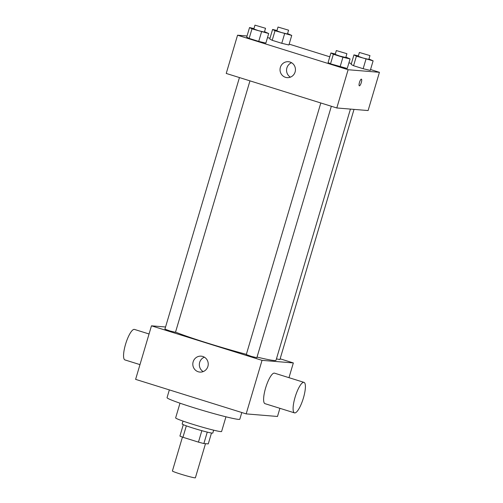 <?xml version="1.0" encoding="UTF-8"?>
<svg xmlns="http://www.w3.org/2000/svg" width="503" height="503" viewBox="0 0 503 503"><rect width="100%" height="100%" fill="white"/><g stroke="black" fill="none" stroke-linecap="round" stroke-linejoin="round"><path stroke-width="0.75" d="M182.444 437.094L172.403 470.997A11.984 0.666 16.5 0 0 182.224 474.587A11.984 0.666 16.5 0 0 194.95 477.85A11.984 0.666 16.5 0 0 195.384 477.8L205.494 443.677M201.841 430.681L198.452 442.124L182.941 437.277A15.467 0.855 16.5 0 1 179.917 436.057L183.293 424.664M211.486 433.02L208.267 443.904L203.872 443.539A15.467 0.855 16.5 0 1 198.452 442.124M207.261 432.102L203.872 443.539M213.662 430.172L212.807 433.045A15.977 0.887 -163.5 0 1 197.239 429.361A15.977 0.887 -163.5 0 1 182.168 423.972L183.023 421.099M186.33 425.846L182.941 437.277M225.954 416.805L221.603 431.492A23.968 1.327 -163.5 0 1 198.245 425.959A23.968 1.327 -163.5 0 1 175.641 417.88L179.992 403.192M241.798 412.523L239.818 419.213A37.945 2.1 -163.5 0 1 202.835 410.448A37.945 2.1 -163.5 0 1 167.053 397.653L169.348 389.9M279.901 408.317L277.486 416.471L246.174 413.887L135.609 379.363L151.472 325.825L165.556 326.988M280.14 358.809L293.343 362.933L288.98 377.678M331.339 106.265L256.857 357.702L251.487 356.432L246.288 354.571L320.813 102.977M354.018 109.39L279.901 359.601L276.436 358.872M293.343 362.933L262.032 360.355L151.472 325.825M249.96 80.851L175.484 332.288L170.108 331.018L164.915 329.157L239.441 77.569M350.428 109.094L276.028 360.261A55.921 3.1 -163.5 0 1 257.046 357.073M246.357 354.345A55.921 3.1 -163.5 0 1 175.534 332.112M294.481 412.869L264.999 403.664A15.977 4.093 -72.7 0 1 265.854 387.191A15.977 4.093 -72.7 0 1 274.525 373.163L304.007 382.368A15.977 4.093 107.3 0 0 295.336 396.402A15.977 4.093 107.3 0 0 294.481 412.869A15.977 4.093 107.3 0 0 303.422 397.967A15.977 4.093 107.3 0 0 304.007 382.368M262.032 360.355L246.174 413.887M193.152 361.82A7.991 7.708 94.7 0 1 208.204 364.757A7.991 7.708 94.7 0 1 199.867 372.082A7.991 7.708 94.7 0 1 193.152 361.82M204.375 357.18A7.991 7.708 -85.3 0 0 203.187 371.598M139.979 364.625L124.951 359.928A15.977 4.093 -72.7 0 1 125.536 344.335A15.977 4.093 -72.7 0 1 134.477 329.427L149.058 333.979M370.535 69.533L379.432 72.313L368.108 110.553L336.796 107.969L226.231 73.444L237.554 35.204L247.042 35.983M267.464 37.668L270.01 38.14M289.162 44.119L329.779 56.808M348.931 62.787L351.39 63.554M264.528 31.689L268.69 33.531L265.861 43.088L258.724 41.403L249.148 38.41L246.709 37.109L249.538 27.552L253.946 28.589M368.944 59.002L373.113 60.844L370.283 70.401L363.147 68.716L353.571 65.723L351.132 64.422L353.961 54.865L358.362 55.902M379.432 72.313L348.12 69.728L237.554 35.204M287.571 33.588L291.74 35.43L288.904 44.993L281.768 43.302L272.192 40.309L269.753 39.008L272.588 29.451L276.99 30.494M345.901 57.103L350.069 58.945L347.233 68.502L340.097 66.811L330.521 63.824L328.082 62.523L330.917 52.96L335.319 54.003M348.12 69.728L336.796 107.969M295.11 71.973A7.991 7.708 94.7 0 1 280.058 69.037A7.991 7.708 94.7 0 1 288.395 61.712A7.991 7.708 94.7 0 1 295.11 71.973M361.368 79.147A3.496 0.893 -72.7 0 1 361.418 79.153A3.496 0.893 -72.7 0 1 361.236 82.756A3.496 0.893 -72.7 0 1 359.337 85.831A3.496 0.893 -72.7 0 1 359.494 82.322A3.496 0.893 -72.7 0 1 361.368 79.147M361.418 79.153A3.496 0.893 -72.7 0 1 361.229 82.756A3.496 0.893 -72.7 0 1 359.337 85.831M290.407 77.154A7.991 7.708 94.7 0 1 291.595 62.73M350.069 58.945L342.933 57.254L333.357 54.261L330.917 52.96M336.337 50.564L335.205 54.387L339.72 56.04L345.775 57.518L346.907 53.695L336.337 50.564L346.907 53.695M347.233 68.502L330.521 63.824L328.082 62.523M342.933 57.254L340.097 66.811M333.357 54.261L330.521 63.824M268.69 33.531L251.978 28.853L249.538 27.552M254.964 25.15L253.833 28.973L258.347 30.626L264.402 32.104L265.534 28.281L254.964 25.15L265.534 28.281M265.861 43.088L258.724 41.403L249.148 38.41L246.709 37.109M261.554 31.84L258.724 41.403M251.978 28.853L249.148 38.41M373.113 60.844L356.401 56.166L353.961 54.865M359.387 52.463L358.249 56.286L362.77 57.939L368.825 59.417L369.957 55.594L359.387 52.463L369.957 55.594M370.283 70.401L363.147 68.716L353.571 65.723L351.132 64.422M365.977 59.153L363.147 68.716M356.401 56.166L353.571 65.723M291.74 35.43L275.028 30.752L272.588 29.451M278.008 27.049L276.876 30.872L281.391 32.525L287.446 34.003L288.577 30.18L278.008 27.049L288.577 30.18M288.904 44.993L281.768 43.302L272.192 40.309L269.753 39.008M284.604 33.739L281.768 43.302M275.028 30.752L272.192 40.309"/></g></svg>
